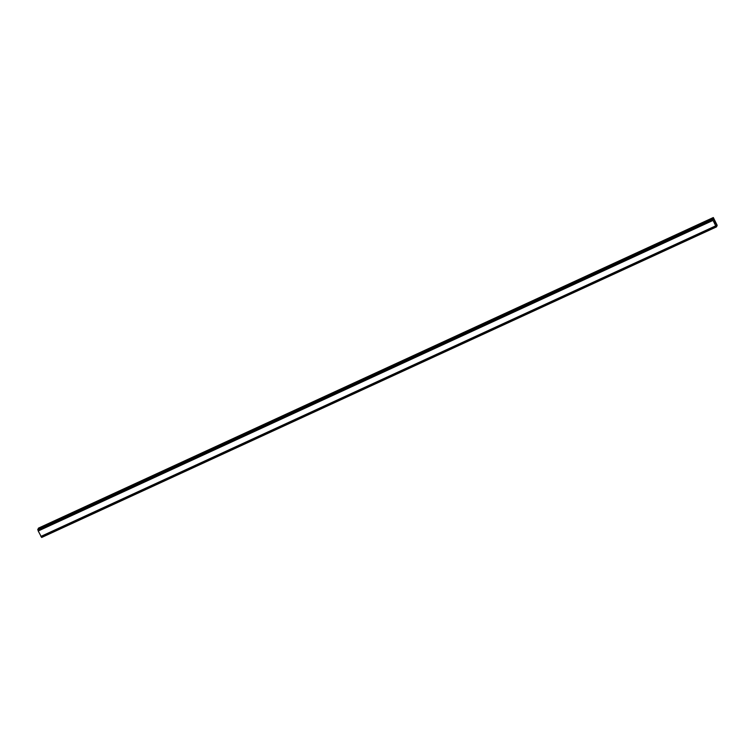 <?xml version="1.0" encoding="UTF-8"?>
<svg xmlns="http://www.w3.org/2000/svg" width="755" height="755" viewBox="0 0 755 755"><rect width="100%" height="100%" fill="white"/><g stroke="black" fill="none" stroke-linecap="round" stroke-linejoin="round"><path stroke-width="1.13" d="M715.306 223.527L715.174 222.942M715.391 223.376L714.909 222.716M715.344 223.65L715.079 222.423M714.626 222.036L714.202 221.092M714.702 221.677L714.287 220.809L714.589 221.913M714.579 221.932L714.249 221.196M714.815 221.866L714.296 220.79M716.221 224.811L716.57 226.793L715.712 225.849L713.069 220.403L712.597 218.799L713.673 219.639L713.324 217.534L717.108 225.16L717.08 225.896L716.127 224.848M712.644 218.714L37.797 529.302L38.222 530.991L41.676 537.466L716.514 226.877M713.324 217.534L38.477 528.123L38.467 528.991M713.022 220.262L38.175 530.85M713.069 220.385L38.222 530.973M713.069 220.403L38.222 530.991M715.712 225.849L40.864 536.437L715.731 225.858M715.787 225.953L40.94 536.541M713.164 217.808L38.316 528.396M713.201 218.044L38.354 528.632M712.597 218.799L37.75 529.387M712.644 218.988L37.797 529.576M712.682 219.073L37.835 529.661M712.739 219.252L37.882 529.84M712.739 219.28L37.882 529.868M712.795 219.469L37.948 530.067M716.184 226.453L41.336 537.041M716.278 226.585L41.431 537.173L716.297 226.585M716.382 226.698L41.534 537.286M716.429 226.764L41.572 537.352M716.967 225.811L716.363 226.085M712.654 218.714L37.797 529.302M716.523 226.877L41.667 537.466"/></g></svg>
